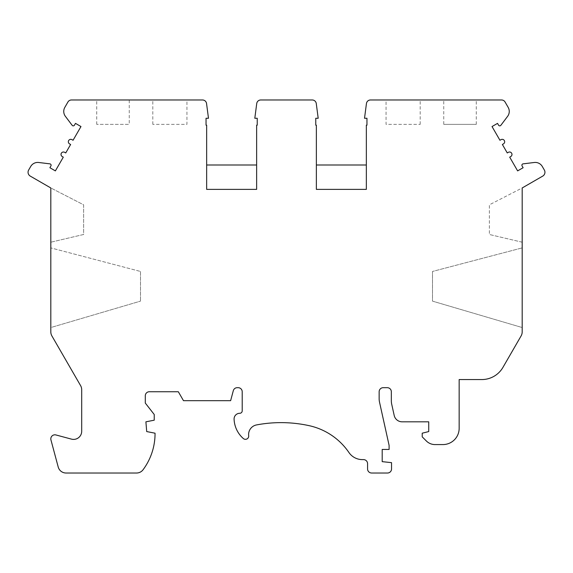 <?xml version="1.0" encoding="UTF-8"?>
<svg xmlns="http://www.w3.org/2000/svg" width="573" height="573" viewBox="0 0 573 573"><rect width="100%" height="100%" fill="white"/><g stroke="black" fill="none" stroke-linecap="round" stroke-linejoin="round"><path stroke-width="0.43" stroke-dasharray="2.87 2.15" d="M443.76 124.362L476.27 124.362L443.76 124.362L443.76 99.981L476.27 99.981L443.76 99.981M316.368 164.995L316.368 125.172L315.759 125.172L315.759 118.267L318.194 118.267L316.267 103.52A4.061 4.061 0 0 0 312.242 99.981L260.758 99.981A4.061 4.061 0 0 0 256.733 103.52L254.806 118.267L257.241 118.267L257.241 125.172L256.632 125.172L256.632 164.995L206.652 164.995L206.652 125.172L206.044 125.172L206.044 118.267L208.479 118.267L206.552 103.52A4.061 4.061 0 0 0 202.527 99.981L71.446 99.981A4.061 4.061 0 0 0 67.922 102.015L64.828 107.373A8.129 8.129 0 0 0 65.379 116.326L72.148 125.315A1.382 1.382 0 0 0 74.447 125.172L75.486 123.374L80.972 126.547L73.05 140.27L71.997 139.662A2.435 2.435 0 0 0 68.667 140.557A2.435 2.435 0 0 0 69.555 143.887L70.615 144.496L65.737 152.941L64.677 152.332A2.435 2.435 0 0 0 61.347 153.22A2.435 2.435 0 0 0 62.242 156.551L63.295 157.16L55.373 170.89L49.887 167.717L50.918 165.919A1.382 1.382 0 0 0 49.894 163.857L38.728 162.488A8.129 8.129 0 0 0 30.698 166.492L28.65 170.038A4.441 4.441 0 0 0 30.276 176.104L50.811 187.958L50.811 331.867A8.129 8.129 0 0 0 51.899 335.928L80.607 385.65A8.129 8.129 0 0 1 81.695 389.712L81.695 431.276A8.129 8.129 0 0 1 71.467 439.126L55.925 434.957A4.061 4.061 0 0 0 50.954 439.949L58.202 466.995A8.129 8.129 0 0 0 66.053 473.019L136.553 473.019A8.129 8.129 0 0 0 143.193 469.581A60.681 60.681 0 0 0 155.039 434.821L155.039 433.195L146.709 431.569L145.9 421.821L154.23 420.188L154.23 414.501L145.291 403.063L145.291 395.8A4.061 4.061 0 0 1 149.675 391.746L178.325 391.746L183.489 400.685L230.625 400.685L233.304 390.693A4.061 4.061 0 0 1 237.229 387.685L238.146 387.685A4.061 4.061 0 0 1 242.207 391.746L242.207 410.848A2.435 2.435 0 0 1 239.772 413.283A5.687 5.687 0 0 0 234.085 419.214A27.225 27.225 0 0 0 243.31 438.517A3.252 3.252 0 0 0 248.682 435.681A9.755 9.755 0 0 1 256.554 424.922A131.661 131.661 0 0 1 309.141 425.667A65.021 65.021 0 0 1 348.943 452.52A16.252 16.252 0 0 0 362.365 459.61L363.504 459.61A4.061 4.061 0 0 1 367.572 463.672L367.572 468.958A4.061 4.061 0 0 0 371.633 473.019L387.477 473.019A4.061 4.061 0 0 0 391.545 468.958L391.545 462.655L382.198 461.645L382.198 449.447L389.103 449.447L389.103 445.386L379.534 402.217A16.252 16.252 0 0 1 379.147 398.701L379.147 391.746A4.061 4.061 0 0 1 383.215 387.685L387.276 387.685A4.061 4.061 0 0 1 391.338 391.746L391.338 400.792A16.252 16.252 0 0 0 391.724 404.309L394.195 415.446A8.129 8.129 0 0 0 402.131 421.821L428.726 421.821L428.726 431.569L422.222 433.195L422.222 436.855L426.376 441.002A12.191 12.191 0 0 0 434.993 444.576L442.908 444.576A16.252 16.252 0 0 0 459.159 428.318L459.159 379.555L481.836 379.555A24.381 24.381 0 0 0 502.951 367.365L521.101 335.928A8.129 8.129 0 0 0 522.189 331.867L522.189 187.958L522.189 242.207L522.189 187.958L489.378 204.819L489.378 234.486L489.378 204.819L522.189 187.958L542.724 176.104A4.441 4.441 0 0 0 544.35 170.038L542.302 166.492A8.129 8.129 0 0 0 534.272 162.488L523.106 163.857A1.382 1.382 0 0 0 522.082 165.919L523.113 167.717L517.627 170.89L509.705 157.16L510.758 156.551A2.435 2.435 0 0 0 511.653 153.22A2.435 2.435 0 0 0 508.323 152.332L507.263 152.941L502.385 144.496L503.445 143.887A2.435 2.435 0 0 0 504.333 140.557A2.435 2.435 0 0 0 501.003 139.662L499.95 140.27L492.028 126.547L497.514 123.374L498.553 125.172A1.382 1.382 0 0 0 500.852 125.315L507.621 116.326A8.129 8.129 0 0 0 508.172 107.373L505.078 102.015A4.061 4.061 0 0 0 501.554 99.981L370.473 99.981A4.061 4.061 0 0 0 366.448 103.52L364.521 118.267L366.956 118.267L366.956 125.172L366.348 125.172L366.348 164.995L316.368 164.995L316.368 189.376L366.348 189.376L366.348 164.995M50.811 242.207L50.811 187.958L83.622 204.819L83.622 234.486L50.811 242.207L50.811 187.958L83.622 204.819L83.622 234.486L50.811 242.207M50.811 327.541L50.811 247.894L50.811 327.541L140.514 301.126L50.811 327.541M186.941 99.981L152.805 99.981L186.941 99.981L186.941 124.362L152.805 124.362L186.941 124.362M129.24 99.981L96.73 99.981L129.24 99.981L129.24 124.362L96.73 124.362L129.24 124.362M386.059 99.981L420.195 99.981L386.059 99.981L386.059 124.362L420.195 124.362L386.059 124.362M522.189 247.894L522.189 327.541L432.486 301.126L432.486 271.466L432.486 301.126L522.189 327.541L522.189 247.894L432.486 271.466L522.189 247.894M522.189 242.207L489.378 234.486L522.189 242.207M140.514 271.466L140.514 301.126L140.514 271.466L50.811 247.894L140.514 271.466M256.632 164.995L256.632 189.376L206.652 189.376L206.652 164.995M476.27 124.362L476.27 99.981M420.195 124.362L420.195 99.981M152.805 124.362L152.805 99.981M96.73 124.362L96.73 99.981"/><path stroke-width="0.86" d="M318.194 118.267L315.759 118.267L315.759 125.172L316.368 125.172L316.368 189.376L366.348 189.376L366.348 125.172L366.956 125.172L366.956 118.267L364.521 118.267L366.448 103.52A4.061 4.061 0 0 1 370.473 99.981L501.554 99.981A4.061 4.061 0 0 1 505.078 102.015L508.172 107.373A8.129 8.129 0 0 1 507.621 116.326L500.852 125.315A1.382 1.382 0 0 1 498.553 125.172L497.514 123.374L492.028 126.547L499.95 140.27L501.003 139.662A2.435 2.435 0 0 1 504.333 140.557A2.435 2.435 0 0 1 503.445 143.887L502.385 144.496L507.263 152.941L508.323 152.332A2.435 2.435 0 0 1 511.653 153.22A2.435 2.435 0 0 1 510.758 156.551L509.705 157.16L517.627 170.89L523.113 167.717L522.082 165.919A1.382 1.382 0 0 1 523.106 163.857L534.272 162.488A8.129 8.129 0 0 1 542.302 166.492L544.35 170.038A4.441 4.441 0 0 1 542.724 176.104L522.189 187.958L522.189 331.867A8.129 8.129 0 0 1 521.101 335.928L502.951 367.365A24.381 24.381 0 0 1 481.836 379.555L459.159 379.555L459.159 428.318A16.252 16.252 0 0 1 442.908 444.576L434.993 444.576A12.191 12.191 0 0 1 426.376 441.002L422.222 436.855L422.222 433.195L428.726 431.569L428.726 421.821L402.131 421.821A8.129 8.129 0 0 1 394.195 415.446L391.724 404.309A16.252 16.252 0 0 1 391.338 400.792L391.338 391.746A4.061 4.061 0 0 0 387.276 387.685L383.215 387.685A4.061 4.061 0 0 0 379.147 391.746L379.147 398.701A16.252 16.252 0 0 0 379.534 402.217L389.103 445.386L389.103 449.447L382.198 449.447L382.198 461.645L391.545 462.655L391.545 468.958A4.061 4.061 0 0 1 387.477 473.019L371.633 473.019A4.061 4.061 0 0 1 367.572 468.958L367.572 463.672A4.061 4.061 0 0 0 363.504 459.61L362.365 459.61A16.252 16.252 0 0 1 348.943 452.52A65.021 65.021 0 0 0 309.141 425.667A131.661 131.661 0 0 0 256.554 424.922A9.755 9.755 0 0 0 248.682 435.681A3.252 3.252 0 0 1 243.31 438.517A27.225 27.225 0 0 1 234.085 419.214A5.687 5.687 0 0 1 239.772 413.283A2.435 2.435 0 0 0 242.207 410.848L242.207 391.746A4.061 4.061 0 0 0 238.146 387.685L237.229 387.685A4.061 4.061 0 0 0 233.304 390.693L230.625 400.685L183.489 400.685L178.325 391.746L149.675 391.746A4.061 4.061 0 0 0 145.291 395.8L145.291 403.063L154.23 414.501L154.23 420.188L145.9 421.821L146.709 431.569L155.039 433.195L155.039 434.821A60.681 60.681 0 0 1 143.193 469.581A8.129 8.129 0 0 1 136.553 473.019L66.053 473.019A8.129 8.129 0 0 1 58.202 466.995L50.954 439.949A4.061 4.061 0 0 1 55.925 434.957L71.467 439.126A8.129 8.129 0 0 0 81.695 431.276L81.695 389.712A8.129 8.129 0 0 0 80.607 385.65L51.899 335.928A8.129 8.129 0 0 1 50.811 331.867L50.811 187.958L30.276 176.104A4.441 4.441 0 0 1 28.65 170.038L30.698 166.492A8.129 8.129 0 0 1 38.728 162.488L49.894 163.857A1.382 1.382 0 0 1 50.918 165.919L49.887 167.717L55.373 170.89L63.295 157.16L62.242 156.551A2.435 2.435 0 0 1 61.347 153.22A2.435 2.435 0 0 1 64.677 152.332L65.737 152.941L70.615 144.496L69.555 143.887A2.435 2.435 0 0 1 68.667 140.557A2.435 2.435 0 0 1 71.997 139.662L73.05 140.27L80.972 126.547L75.486 123.374L74.447 125.172A1.382 1.382 0 0 1 72.148 125.315L65.379 116.326A8.129 8.129 0 0 1 64.828 107.373L67.922 102.015A4.061 4.061 0 0 1 71.446 99.981L202.527 99.981A4.061 4.061 0 0 1 206.552 103.52L208.479 118.267L206.044 118.267L206.044 125.172L206.652 125.172L206.652 189.376L256.632 189.376L256.632 125.172L257.241 125.172L257.241 118.267L254.806 118.267L256.733 103.52A4.061 4.061 0 0 1 260.758 99.981L312.242 99.981A4.061 4.061 0 0 1 316.267 103.52L318.194 118.267M316.368 164.995L366.348 164.995M206.652 164.995L256.632 164.995"/></g></svg>
